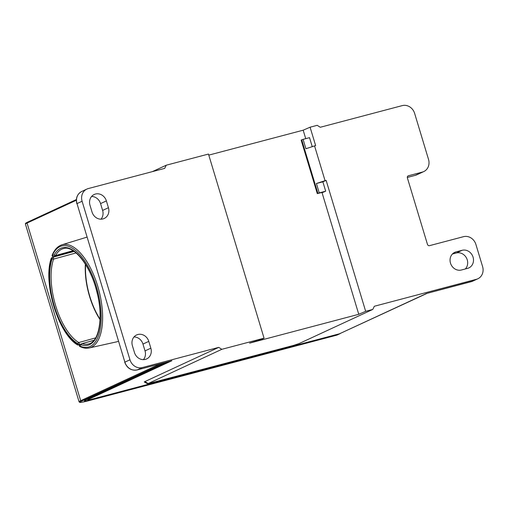 <?xml version="1.0" encoding="UTF-8"?>
<svg xmlns="http://www.w3.org/2000/svg" width="508" height="508" viewBox="0 0 508 508"><rect width="100%" height="100%" fill="white"/><g stroke="black" fill="none" stroke-linecap="round" stroke-linejoin="round"><path stroke-width="0.76" d="M322.859 181.807L326.142 180.391L365.665 311.315L372.783 309.429L298.983 343.618L293.294 345.478L147.644 383.788L221.831 349.314L264.052 338.163L261.144 339.509L249.568 343.148L358.762 314.293L322.066 192.748L325.691 191.179L322.859 181.807L316.414 183.509L325.056 180.677L314.56 145.898L305.918 148.736L303.086 139.357L301.136 140.075L317.297 193.605L321.983 192.475M325.691 191.179L319.246 192.888L316.414 183.509M317.297 193.605L319.246 192.888M301.72 139.808L317.881 193.332M312.249 146.66L309.531 137.655L303.086 139.357M208.788 155.124L303.174 130.188L305.733 138.659M465.328 268.967A9.462 8.452 65.1 0 0 466.331 257.727A9.462 8.452 65.1 0 0 456.317 252.99L452.406 254.025M455.955 251.93L462.14 250.298A9.462 8.452 -114.9 0 1 472.827 256.464A9.462 8.452 -114.9 0 1 468.846 267.913A9.462 8.452 -114.9 0 1 467.601 268.364L461.41 270.002A9.462 8.452 -114.9 0 1 450.729 263.836A9.462 8.452 -114.9 0 1 454.711 252.381A9.462 8.452 -114.9 0 1 455.955 251.93L453.555 253.041M358.762 314.293L365.665 311.315M325.056 180.677L326.142 180.391M303.174 130.188L310.083 127.203L315.639 145.612L314.56 145.898M310.083 127.203L317.195 125.324L320.288 127.267L402.26 105.607A10.712 9.569 65.1 0 1 414.68 113.557L428.523 159.41A10.712 9.569 -114.9 0 1 423.748 171.583A10.712 9.569 -114.9 0 1 422.332 172.091L408.413 175.768A1.784 1.594 65.1 0 0 407.378 177.883L427.457 244.367A1.784 1.594 65.1 0 0 429.514 245.662L463.544 236.671A10.712 9.569 -114.9 0 1 475.907 244.45L482.6 266.611A10.712 9.569 -114.9 0 1 477.825 278.784A10.712 9.569 -114.9 0 1 476.409 279.292L471.316 281.654A1.784 0.794 75.2 0 1 471.253 281.673A1.784 0.794 75.2 0 1 471.195 281.686M171.761 360.794L88.621 399.332C86.881 400.234 88.246 400.114 92.716 398.977L339.56 333.756L427.165 293.319M52.851 257.251A1.073 0.959 65.1 0 0 52.235 258.515A1.073 0.8 19.3 0 0 53.594 259.086A1.073 0.368 -105.3 0 0 53.423 257.886A1.073 0.368 -105.3 0 0 52.876 257.239A1.073 0.368 -105.3 0 0 52.851 257.251A1.073 1.073 0 0 0 52.711 257.302L51.778 257.734A1.073 0.959 -114.9 0 1 51.924 257.683M78.156 344.983A1.073 0.54 -104.4 0 0 78.232 344.976A1.073 0.54 -104.4 0 0 78.276 344.964A1.073 0.959 -114.9 0 1 77.038 344.183A52.038 23.095 75.2 0 1 51.302 258.947A1.073 0.959 -114.9 0 1 51.778 257.734A1.073 1.073 0 0 0 51.206 258.388A1.073 0.781 17.1 0 0 51.302 258.947L52.235 258.515A50.902 22.593 -104.8 0 0 54.331 306.127A50.902 22.593 -104.8 0 0 77.965 343.751A1.073 0.959 65.1 0 0 79.204 344.532A1.073 0.368 -105.3 0 0 79.292 343.592A1.073 0.368 -105.3 0 0 78.784 342.532A1.073 0.876 120.6 0 0 77.965 343.751L77.038 344.183A1.073 0.857 123.5 0 0 77.775 344.951M51.365 258.134A1.073 0.781 17.1 0 0 51.206 258.388C42.736 282.365 58.141 333.546 77.375 344.83A1.073 1.073 0 0 0 78.232 344.976L80.073 344.5M73.031 250.685L55.556 255.524A49.314 21.882 75.2 0 1 63.919 248.476C74.098 245.377 90.703 265.938 96.844 291.795C103.613 316.757 99.181 341.484 89.103 343.795A49.314 21.882 75.2 0 1 82.156 343.618A1.073 0.33 -105.5 0 0 82.048 343.605A1.073 0.959 65.1 0 0 81.407 344.881A1.073 0.921 -71.6 0 1 82.156 343.618L93.948 340.335M55.556 255.524A1.073 0.87 -151.5 0 1 54.235 254.87A1.073 0.959 65.1 0 0 55.474 255.651A1.073 0.33 -105.5 0 0 55.556 255.524M82.099 201.244L129.965 359.785L124.873 362.14L77.006 203.606L82.099 201.244A10.712 9.569 -114.9 0 1 86.881 189.071A10.712 9.569 -114.9 0 1 88.29 188.563L164.694 168.377L166.243 165.208L152.368 171.634M166.243 165.208L208.464 154.051L264.052 338.163M221.831 349.314L218.738 347.37L142.335 367.557A10.712 9.569 -114.9 0 1 129.965 359.785M147.644 383.788L144.316 382.016A7.137 0.502 -16.8 0 1 144.939 381.559L218.738 347.37M476.409 279.292L374.332 306.261L372.783 309.429M88.462 398.793L88.621 399.332L87.827 399.866L87.624 399.18M95.644 337.89L78.784 342.532A49.835 22.117 75.2 0 1 55.645 305.689A49.835 22.117 75.2 0 1 53.594 259.086L76.086 252.94M100.025 319.608A47.828 21.228 75.2 0 1 85.363 264.109M85.611 264.509A47.307 20.993 -104.8 0 0 100.044 319.132M134.455 352.52L132.398 345.707A9.462 8.452 -114.9 0 1 136.614 334.956A9.462 8.452 -114.9 0 1 148.787 341.37L150.851 348.19A9.462 8.452 -114.9 0 1 146.628 358.94A9.462 8.452 -114.9 0 1 134.455 352.52M92.043 212.052L89.986 205.232A9.462 8.452 -114.9 0 1 94.209 194.481A9.462 8.452 -114.9 0 1 106.382 200.901L108.439 207.721A9.462 8.452 -114.9 0 1 104.216 218.472A9.462 8.452 -114.9 0 1 92.043 212.052M168.142 361.76L85.528 400.152A12.497 0.876 163.2 0 0 84.404 400.831A12.497 0.876 163.2 0 0 91.262 399.65L338.106 334.429A10.712 9.569 65.1 0 0 339.522 333.921A10.712 9.569 65.1 0 0 340.239 333.54M52.261 255.784A1.073 0.832 -157.4 0 1 52.197 255.13A1.073 1.073 0 0 0 53.454 256.578L53.454 256.578A1.073 0.552 -104.4 0 0 53.499 256.565A1.073 0.959 -114.9 0 1 52.261 255.784A52.292 23.203 75.2 0 1 96.399 286.639A52.292 23.203 75.2 0 1 79.432 345.796L81.407 344.881A50.381 22.358 -104.8 0 0 95.625 286.995A50.381 22.358 -104.8 0 0 54.235 254.87L52.261 255.784M53.372 256.584A1.073 0.552 -104.4 0 0 53.454 256.578L73.978 251.308L53.499 256.565L73.114 250.742M79.813 345.618A1.073 0.552 -104.4 0 0 80.416 346.564M82.048 343.605L93.986 340.29L82.029 343.611A1.073 0.33 -105.5 0 0 82.029 343.611A1.073 1.073 0 0 0 81.89 343.662L79.915 344.576A1.073 1.073 0 0 0 79.889 346.507A1.073 0.895 -63.7 0 1 79.432 345.796A1.073 0.959 -114.9 0 1 80.054 344.526M143.421 359.645A9.462 8.452 65.1 0 0 145.028 350.888L142.964 344.068A9.462 8.452 65.1 0 0 134.004 336.944M101.009 219.177A9.462 8.452 65.1 0 0 102.616 210.42L100.559 203.6A9.462 8.452 65.1 0 0 91.592 196.475M118.37 341.262A54.445 24.162 75.2 0 1 116.427 341.897L89.211 347.961A53.359 23.679 -104.8 0 0 98.876 290.227A53.359 23.679 -104.8 0 0 61.957 244.799L86.938 237.141M160.217 363.855L80.683 400.691A0.711 0.635 65.1 0 0 81.509 401.212L164.04 362.985A0.711 0.635 -114.9 0 1 163.639 362.947M164.04 362.985L168.065 361.918M415.226 175.362A1.784 0.794 -104.8 0 0 415.29 175.349L416.757 174.822A10.712 9.569 -114.9 0 1 415.347 175.33L407.302 177.457L415.29 175.349A1.784 0.794 -104.8 0 0 415.347 175.33L422.332 172.091M456.317 252.99L462.14 250.298M407.962 175.978L408.413 175.768M426.86 293.402L472.726 281.14A10.712 9.569 -114.9 0 1 471.316 281.654L426.46 293.503L339.56 333.756M80.093 344.494L78.276 344.964L79.204 344.532L81.178 343.992M148.031 383.502L144.939 381.559M74.124 251.416L52.908 257.232L74.124 251.409M171.882 360.763L137.236 369.919A10.712 9.569 -114.9 0 1 124.873 362.14L77.006 203.606A10.712 9.569 -114.9 0 1 81.782 191.433L86.881 189.071M124.708 362.248C127.108 368.281 131.267 370.84 137.179 369.938A1.784 0.794 75.2 0 0 137.236 369.919L142.335 367.557M338.137 334.131L336.213 335.305L89.37 400.526A17.139 1.206 -16.8 0 1 81.509 401.212M142.964 344.068L148.787 341.37M145.028 350.888L150.851 348.19M100.559 203.6L106.382 200.901M102.616 210.42L108.439 207.721M171.825 360.788L137.179 369.938A1.784 0.794 75.2 0 1 137.116 369.951M339.522 333.921L337.63 334.797A10.712 9.569 -114.9 0 1 336.213 335.305L89.37 400.526M336.163 335.318L337.63 334.797M76.384 199.549L27.375 222.25C24.359 223.818 25.819 223.425 25.432 224.136A17.85 1.257 -16.8 0 1 27.051 223.063A0.711 0.635 -114.9 0 1 27.464 222.218M89.344 400.533C80.277 402.914 79.426 402.393 79.68 402.342L79.058 401.765A17.85 1.257 163.2 0 1 80.683 400.691L27.051 223.063L76.352 200.228M416.757 174.822L423.748 171.583M477.825 278.784L472.726 281.14M52.197 255.13C54.489 249.612 57.741 246.17 61.957 244.799M79.889 346.507C83.134 348.113 86.239 348.602 89.211 347.961M76.841 203.714C75.552 198.139 77.203 194.043 81.782 191.433M79.058 401.765L25.432 224.136"/></g></svg>
